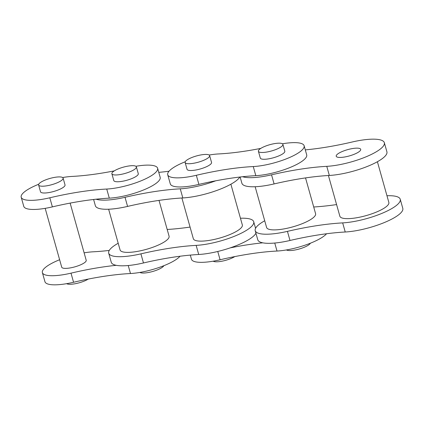 <?xml version="1.0" encoding="UTF-8"?>
<svg xmlns="http://www.w3.org/2000/svg" width="424" height="424" viewBox="0 0 424 424"><rect width="100%" height="100%" fill="white"/><g stroke="black" fill="none" stroke-linecap="round" stroke-linejoin="round"><path stroke-width="0.64" d="M185.956 160.828A12.725 3.254 164.3 0 1 199.238 155.258A12.725 3.254 164.3 0 1 209.636 155.635A12.725 3.254 164.3 0 1 198.268 162.207A12.725 3.254 164.3 0 1 185.14 162.519A12.725 3.254 164.3 0 1 185.956 160.828M185.14 162.519L187.048 169.314A12.725 3.254 -15.7 0 0 200.176 169.001A12.725 3.254 -15.7 0 0 211.544 162.429L209.636 155.635M259.218 149.587A12.725 3.254 164.3 0 1 272.5 144.017A12.725 3.254 164.3 0 1 282.898 144.388A12.725 3.254 164.3 0 1 271.53 150.965A12.725 3.254 164.3 0 1 258.401 151.278A12.725 3.254 164.3 0 1 259.218 149.587M258.401 151.278L260.31 158.067A12.725 3.254 -15.7 0 0 273.438 157.76A12.725 3.254 -15.7 0 0 284.806 151.183L282.898 144.388M305.291 149.879A114.242 29.214 -15.7 0 0 352.127 142.013A37.27 9.529 164.3 0 1 384.345 142.713A37.27 9.529 164.3 0 1 365.642 156.981A37.27 9.529 164.3 0 1 326.777 166.341A114.242 29.214 -15.7 0 0 271.54 174.821A37.27 9.529 164.3 0 1 242.581 176.728M384.345 142.713L386.905 151.819A37.27 9.529 164.3 0 1 368.202 166.091A37.27 9.529 164.3 0 1 329.337 175.451A114.242 29.214 -15.7 0 0 274.1 183.926A37.27 9.529 164.3 0 1 241.881 183.232L240.132 177.004M337.032 154.548A12.725 3.254 164.3 0 1 350.314 148.978A12.725 3.254 164.3 0 1 360.713 149.354A12.725 3.254 164.3 0 1 349.344 155.926A12.725 3.254 164.3 0 1 336.216 156.239A12.725 3.254 164.3 0 1 337.032 154.548M234.795 256.589A12.725 3.254 164.3 0 1 222.812 261.025A12.725 3.254 164.3 0 1 213.187 261.184M70.14 203.112L86.21 260.283A12.725 3.254 164.3 0 1 74.841 266.86A12.725 3.254 164.3 0 1 61.713 267.173L45.177 208.348M39.437 183.316A12.725 3.254 164.3 0 1 52.719 177.746A12.725 3.254 164.3 0 1 63.112 178.117A12.725 3.254 164.3 0 1 51.744 184.694A12.725 3.254 164.3 0 1 38.616 185.002A12.725 3.254 164.3 0 1 39.437 183.316M63.112 178.117L65.026 184.912A12.725 3.254 164.3 0 1 53.657 191.489A12.725 3.254 164.3 0 1 40.529 191.796L38.616 185.002M112.699 172.075A12.725 3.254 164.3 0 1 125.981 166.505A12.725 3.254 164.3 0 1 136.374 166.876A12.725 3.254 164.3 0 1 125.006 173.453A12.725 3.254 164.3 0 1 111.878 173.761A12.725 3.254 164.3 0 1 112.699 172.075M136.374 166.876L138.282 173.67A12.725 3.254 164.3 0 1 126.914 180.242A12.725 3.254 164.3 0 1 113.786 180.555L111.878 173.761M135.892 166.277A32.802 8.385 164.3 0 1 157.611 168.238A32.802 8.385 164.3 0 1 141.033 180.847A32.802 8.385 164.3 0 1 106.737 189.046A114.242 29.214 -15.7 0 0 49.82 197.78A32.802 8.385 164.3 0 1 21.2 197.229A32.802 8.385 164.3 0 1 38.717 184.244M62.63 177.524A32.802 8.385 164.3 0 1 72.075 176.421A114.242 29.214 -15.7 0 0 114.284 170.877M157.611 168.238L160.171 177.343A32.802 8.385 164.3 0 1 143.593 189.952A32.802 8.385 164.3 0 1 109.297 198.151A114.242 29.214 -15.7 0 0 52.38 206.886A32.802 8.385 164.3 0 1 23.76 206.34L21.2 197.229M108.629 209.223L120.082 249.959A25.445 6.508 -15.7 0 0 146.338 249.339A25.445 6.508 -15.7 0 0 169.075 236.189L159.016 200.398M255.926 233.2A37.27 9.529 164.3 0 1 198.713 254.485A114.242 29.214 -15.7 0 0 143.471 262.965A37.27 9.529 164.3 0 1 111.258 262.265L108.698 253.16A37.27 9.529 164.3 0 1 118.195 243.254M240.45 218.243A37.27 9.529 164.3 0 1 253.716 221.747A37.27 9.529 164.3 0 1 235.013 236.02A37.27 9.529 164.3 0 1 196.153 245.379A114.242 29.214 -15.7 0 0 140.911 253.854A37.27 9.529 164.3 0 1 108.698 253.16M215.715 180.804A37.27 9.529 164.3 0 1 180.258 188.828A114.242 29.214 -15.7 0 0 125.016 197.303A37.27 9.529 164.3 0 1 96.062 199.211M239.82 177.036A37.27 9.529 164.3 0 1 182.818 197.939A114.242 29.214 -15.7 0 0 127.576 206.414A37.27 9.529 164.3 0 1 95.363 205.72L93.609 199.487M180.041 256.239A32.802 8.385 164.3 0 1 130.486 273.528A114.242 29.214 -15.7 0 0 73.564 282.262A32.802 8.385 164.3 0 1 44.949 281.711L42.384 272.606A32.802 8.385 164.3 0 1 59.62 259.732M116.245 265.318A114.242 29.214 -15.7 0 0 71.004 273.151A32.802 8.385 164.3 0 1 42.384 272.606M84.116 252.842A32.802 8.385 164.3 0 1 93.259 251.798A114.242 29.214 -15.7 0 0 109.26 250.425M163.839 265.705A12.725 3.254 164.3 0 1 152.571 271.519A12.725 3.254 164.3 0 1 139.925 272.425M88.277 279.072A12.725 3.254 164.3 0 1 76.288 283.508A12.725 3.254 164.3 0 1 66.663 283.672M310.363 243.222A12.725 3.254 164.3 0 1 299.095 249.036A12.725 3.254 164.3 0 1 286.449 249.943M326.565 233.751A32.802 8.385 164.3 0 1 277.005 251.04A114.242 29.214 -15.7 0 0 220.088 259.774A32.802 8.385 164.3 0 1 191.468 259.228L190.307 255.1M328.415 175.504L339.863 216.229A25.445 6.508 -15.7 0 0 366.119 215.609A25.445 6.508 -15.7 0 0 388.856 202.46L377.402 161.724M282.416 143.794A32.802 8.385 164.3 0 1 304.135 145.75A32.802 8.385 164.3 0 1 287.551 158.359A32.802 8.385 164.3 0 1 253.261 166.558A114.242 29.214 -15.7 0 0 196.339 175.292A32.802 8.385 164.3 0 1 167.719 174.746A32.802 8.385 164.3 0 1 185.24 161.756M209.154 155.036A32.802 8.385 164.3 0 1 218.593 153.939A114.242 29.214 -15.7 0 0 260.802 148.389M304.135 145.75L306.695 154.861A32.802 8.385 164.3 0 1 290.111 167.469A32.802 8.385 164.3 0 1 255.82 175.668A114.242 29.214 -15.7 0 0 198.898 184.403A32.802 8.385 164.3 0 1 170.284 183.852L167.719 174.746M230.884 184.207L242.332 224.943A25.445 6.508 164.3 0 1 219.6 238.092A25.445 6.508 164.3 0 1 193.339 238.717L181.891 197.987M386.969 195.756A37.27 9.529 164.3 0 1 400.24 199.259L402.8 208.369A37.27 9.529 164.3 0 1 384.096 222.642A37.27 9.529 164.3 0 1 345.231 232.002A114.242 29.214 -15.7 0 0 289.995 240.477A37.27 9.529 164.3 0 1 257.776 239.783L255.216 230.672A37.27 9.529 164.3 0 1 264.719 220.772M400.24 199.259A37.27 9.529 164.3 0 1 381.536 213.532A37.27 9.529 164.3 0 1 342.671 222.892A114.242 29.214 -15.7 0 0 287.435 231.366A37.27 9.529 164.3 0 1 255.216 230.672M305.534 177.91L315.594 213.701A25.445 6.508 164.3 0 1 292.857 226.851A25.445 6.508 164.3 0 1 266.601 227.476L255.153 186.735M313.707 206.992A114.242 29.214 -15.7 0 0 336.587 204.58M255.471 227.974A114.242 29.214 -15.7 0 0 255.783 227.937M262.769 242.83A114.242 29.214 -15.7 0 0 230.137 247.897M158.772 172.361A114.242 29.214 -15.7 0 0 169.038 171.222M167.189 229.474A114.242 29.214 -15.7 0 0 190.063 227.068M326.777 166.341L329.337 175.451M49.82 197.78L52.38 206.886M198.713 254.485L196.153 245.379M180.258 188.828L182.818 197.939M73.564 282.262L71.004 273.151M220.088 259.774L217.756 251.48M196.339 175.292L198.898 184.403M345.231 232.002L342.671 222.892M289.995 240.477L287.435 231.366M253.261 166.558L255.82 175.668M277.005 251.04L274.757 243.037M130.486 273.528L128.233 265.525M125.016 197.303L127.576 206.414M143.471 262.965L140.911 253.854M106.737 189.046L109.297 198.151M271.54 174.821L274.1 183.926M255.566 228.324L253.716 221.747"/></g></svg>
